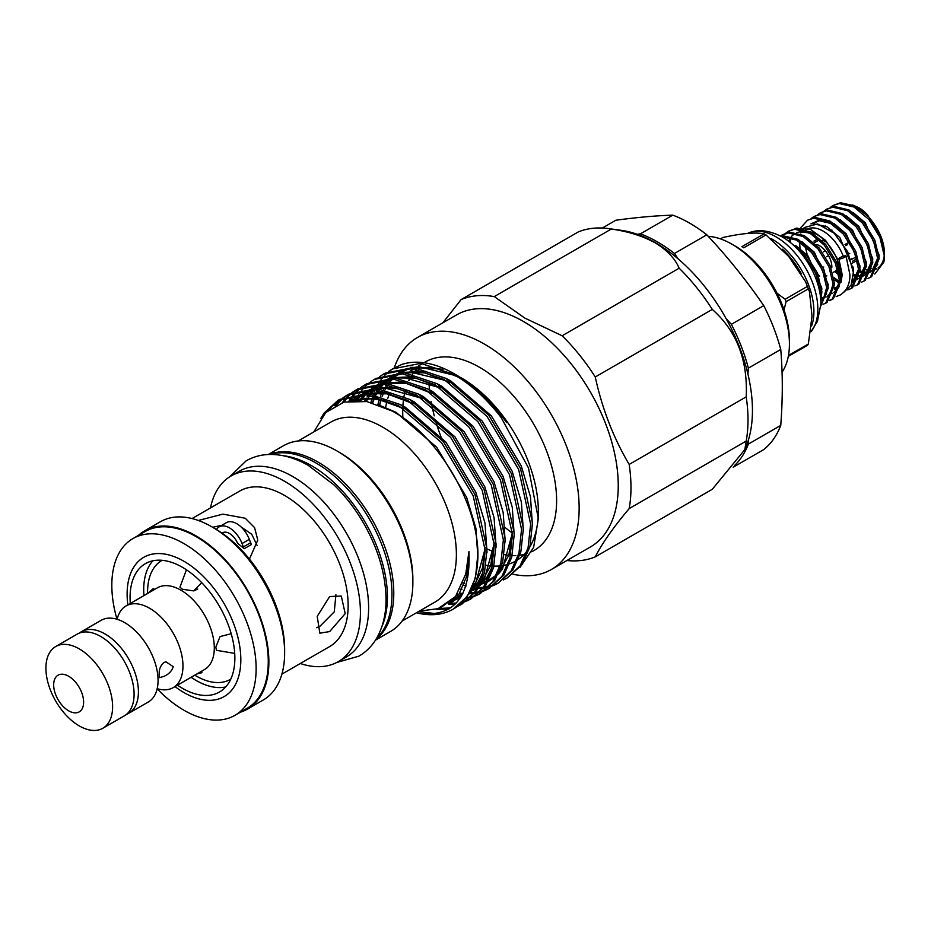 <?xml version="1.0" encoding="UTF-8"?>
<svg xmlns="http://www.w3.org/2000/svg" width="931" height="931" viewBox="0 0 931 931"><rect width="100%" height="100%" fill="white"/><g stroke="black" fill="none" stroke-linecap="round" stroke-linejoin="round"><path stroke-width="1.4" d="M801.23 232.552A3.864 3.049 35.9 0 0 799.892 229.41M798.17 228.386A3.864 3.049 35.9 0 0 795.295 228.549A3.864 3.049 35.9 0 0 795.272 228.572M840.111 257.631A3.864 0.791 158.5 0 1 843.823 256.083A3.864 0.791 158.5 0 1 846.046 255.967A3.864 0.791 158.5 0 1 844.813 257.142A3.864 0.791 158.5 0 1 841.089 258.678A3.864 0.791 158.5 0 1 838.866 258.795A3.864 0.791 158.5 0 1 840.111 257.631M79.426 633.08A47.167 27.232 60 0 1 81.486 631.66A47.167 27.232 60 0 1 105.075 633.988A47.167 27.232 60 0 1 135.879 675.557A47.167 27.232 60 0 1 128.653 713.344A47.167 27.232 60 0 1 126.395 714.426M117.143 619.278A47.167 27.232 60 0 1 126.034 605.941A47.167 27.232 60 0 1 149.623 608.269A47.167 27.232 60 0 1 180.428 649.838A47.167 27.232 60 0 1 173.201 687.625A47.167 27.232 60 0 1 157.188 688.661M163.949 676.337C168.744 674.253 171.851 671.042 173.259 666.689L165.893 661.778L163.949 662.523C160.493 665.362 158.91 669.447 159.189 674.812L159.62 677.652L163.949 676.337M820.455 296.535L820.572 292.462L816.208 274.028L805.199 256.188L795.237 246.866M789.907 242.141L806.525 255.42L817.534 273.26L821.898 291.694L820.816 300.888M820.805 305.868L826.937 288.785L822.573 270.351L811.564 252.51L796.727 240.128L781.668 236.625M780.946 236.23L783.215 235.834L798.053 239.36L812.891 251.742L823.9 269.583L828.264 288.016L820.793 306.02M823.027 304.321L825.727 303.169L833.303 285.107L828.939 266.673L817.942 248.833L803.092 236.451L788.254 232.925L780.457 235.985M782.075 234.903L789.581 232.156L804.419 235.683L819.257 248.065L830.266 265.905L834.63 284.339L827.054 302.4L825.727 303.169M829.405 300.643L832.093 299.491L839.669 281.43L835.305 262.996L824.307 245.156L809.458 232.773L794.62 229.247L788.441 231.225L786.055 232.925M788.441 231.225L795.947 228.479L810.785 232.005L825.634 244.399L836.632 262.228L840.996 280.662L833.42 298.723L832.093 299.491M839.436 281.697A32.934 19.016 60 0 1 834.409 289.378M820.432 290.018A32.934 19.016 60 0 1 819.222 289.494M796.238 228.456L810.296 229.247L825.494 240.279L837.085 258.143L841.287 277.019L841.007 280.801M839.483 286.213L835.84 291.252M836.236 287.737A32.934 19.016 60 0 1 834.548 287.982M818.977 282.058A32.934 19.016 60 0 1 816.324 279.789M800.09 248.891A32.934 19.016 60 0 1 799.799 244.516A32.934 19.016 60 0 1 799.904 242.072M843.847 292.218L851.132 285.142L853.343 272.48L847.722 251.801L834.234 233.274L817.604 223.952L804.105 227.595M834.583 287.598L835.235 287.912M847.699 289.832L851.202 288.47L858.778 270.397L854.414 251.975L843.405 234.135L828.567 221.753L813.717 218.215L807.538 220.193L800.974 227.478M807.538 220.193L815.044 217.458L829.893 220.984L844.731 233.367L855.74 251.207L860.104 269.641L852.528 287.702L851.202 288.47M836.527 281.29L839.052 282.896M854.867 285.945L857.567 284.793L865.143 266.72L860.779 248.298L849.77 230.457L834.932 218.075L820.095 214.549L813.903 216.527L811.529 218.226M813.903 216.527L821.41 213.781L836.259 217.307L851.097 229.689L862.106 247.53L866.47 265.963L858.894 284.025L857.567 284.793M838.365 280.871L834.304 277.787M861.233 282.268L863.933 281.115L871.509 263.054L867.145 244.62L856.136 226.78L841.298 214.398L826.46 210.871L820.269 212.85L817.895 214.549M820.269 212.85L827.787 210.103L842.625 213.63L857.463 226.012L868.472 243.852L872.836 262.286L865.26 280.347L863.933 281.115M867.599 278.59L870.299 277.438L877.875 259.377L873.511 240.943L862.502 223.103L847.664 210.72L832.826 207.194L826.635 209.172L824.261 210.871M826.635 209.172L834.153 206.426L848.991 209.952L863.828 222.334L874.837 240.175L879.201 258.609L871.625 276.67L870.299 277.438M833.001 205.495L840.518 202.749L854.402 205.786L868.623 216.876A40.475 23.368 60 0 1 884.45 255.583A40.475 23.368 60 0 1 883.798 262.239L884.241 255.699L879.876 237.265L868.867 219.425L854.03 207.043L839.192 203.517L833.001 205.495L830.627 207.194M878.084 267.895A36.193 20.889 60 0 0 884.078 256.886L884.241 255.816M868.623 216.876C878.724 228.712 884.008 240.594 884.45 252.522L884.45 255.583M883.798 262.239L874.803 274.04M876.734 268.768A36.193 20.889 60 0 1 873.813 269.909M870.916 270.327A36.193 20.889 60 0 1 870.229 270.339M869.182 270.304A36.193 20.889 60 0 1 866.365 269.885M858.813 207.729A36.193 20.889 60 0 1 858.859 207.753A36.193 20.889 60 0 1 864.049 211.36L867.343 214.619L880.749 236.009M852.621 204.948L858.731 207.683L864.049 211.36M848.746 254L849.735 253.43M849.212 242.048L844.999 244.481M822.934 240.489A17.584 10.148 60 0 1 825.902 241.734M823.749 239.604L822.643 240.233M814.683 242.514L817.325 240.989A17.584 10.148 60 0 1 817.686 240.792L819.268 239.884M816.987 244.562A17.584 10.148 60 0 1 831.883 267.232M764.13 233.844A69.883 40.347 60 0 1 765.084 234.379A69.883 40.347 60 0 1 766.027 234.938L743.764 247.797A69.883 40.347 -120 0 0 742.822 247.239A69.883 40.347 -120 0 0 741.867 246.703L764.13 233.844C755.53 232.098 741.739 233.332 722.759 237.545L720.454 238.871M786.078 301.702A69.883 40.347 -120 0 0 785.136 299.258L807.398 286.399A69.883 40.347 60 0 1 808.341 288.843L786.078 301.702L784.018 309.918M777.013 293.218L785.136 299.258M807.398 286.399L805.618 281.802L788.755 256.537L766.027 234.938M788.464 355.479L808.341 344.005L812.018 316.144L809.446 291.566L808.341 288.843M808.341 344.005A69.883 40.347 60 0 1 807.398 345.354L788.301 356.375M771.182 238.615A59.037 34.086 60 0 1 772.148 239.162A59.037 34.086 60 0 1 811.599 325.931M776.093 236.881A59.037 34.086 60 0 1 812.833 283.408A59.037 34.086 60 0 1 810.982 331.704L817.441 321.37L820.863 304.111A53.893 31.119 60 0 0 782.762 237.23A53.893 31.119 60 0 0 782.005 236.8C770.414 230.969 760.313 229.329 751.701 231.889A59.037 34.086 60 0 1 776.093 236.881M734.675 465.395A136.776 78.972 -120 0 0 748.384 444.075L748.14 440.887M747.954 374.227L748.384 368.141A136.776 78.972 -120 0 0 731.382 324.325L726.087 318.588M678.257 258.981L674.44 253.476A136.776 78.972 -120 0 0 657.437 241.92A136.776 78.972 -120 0 0 640.435 233.844L637.2 234.275M602.357 228.037L615.845 220.24C636.874 217.365 655.855 215.678 672.799 215.154A136.776 78.972 60 0 1 689.801 223.231A136.776 78.972 60 0 1 706.804 234.787C727.833 257.224 746.813 280.836 763.746 305.636A136.776 78.972 60 0 1 780.748 349.462C782.796 373.459 782.796 398.771 780.748 425.386A136.776 78.972 60 0 1 763.746 449.58L733.163 467.234M782.063 372.202A81.463 47.039 -120 0 0 789.43 343.9L789.43 340.409A77.18 44.56 -120 0 0 734.862 245.877L731.824 244.131A81.463 47.039 -120 0 0 708.247 236.346M789.43 343.9A81.463 47.039 -120 0 0 731.824 244.131L734.862 245.877M157.153 688.812A102.049 58.921 -120 0 0 183.977 710.26A102.049 58.921 -120 0 0 234.996 715.322L247.122 708.316A102.049 58.921 -120 0 0 262.775 626.551A102.049 58.921 -120 0 0 196.104 536.617A102.049 58.921 -120 0 0 145.085 531.566L132.958 538.572A102.049 58.921 -120 0 0 116.992 619.243M234.996 715.322A102.049 58.921 -120 0 0 250.637 633.546A102.049 58.921 -120 0 0 183.977 543.623A102.049 58.921 -120 0 0 132.958 538.572M177.46 685.169A74.108 42.779 -120 0 0 182.464 688.323A74.108 42.779 -120 0 0 219.518 691.989A74.108 42.779 -120 0 0 230.876 632.615A74.108 42.779 -120 0 0 182.464 567.316A74.108 42.779 -120 0 0 145.411 563.639A74.108 42.779 -120 0 0 130.305 603.474M152.87 560.799A74.108 42.779 -120 0 0 143.944 595.596M191.111 677.291A74.108 42.779 -120 0 0 196.104 680.445A74.108 42.779 -120 0 0 225.698 686.962M175.005 686.589A80.392 46.41 -120 0 0 183.977 692.583A80.392 46.41 -120 0 0 240.826 659.765A80.392 46.41 -120 0 0 183.977 561.3A80.392 46.41 -120 0 0 127.838 604.894M154.616 589.428L153.336 588.52L149.821 591.511M186.433 569.784L179.962 587.135L182.406 589.265L193.671 590.894L201.701 582.655M214.898 528.575L211.872 526.818L214.898 528.575A98.616 56.931 60 0 1 284.63 649.349L284.63 652.852A102.899 59.409 -120 0 0 211.872 526.818L211.872 526.818A102.899 59.409 -120 0 0 160.423 521.721L144.654 530.821A102.899 59.409 -120 0 0 138.451 535.395M240.501 712.145A102.899 59.409 -120 0 0 247.553 709.061L263.322 699.961A102.899 59.409 -120 0 0 284.63 652.852M231.202 633.743L220.053 636.56L215.829 647.15L216.446 650.327L234.705 653.399M128.653 713.344L148.297 702.009A47.167 27.232 -120 0 0 156.908 669.715A47.167 27.232 -120 0 0 133.401 628.995A47.167 27.232 -120 0 0 124.719 622.653A47.167 27.232 -120 0 0 101.13 620.314L81.486 631.66M102.841 728.251L124.323 715.846A47.167 27.232 -120 0 0 134.087 693.467A47.167 27.232 -120 0 0 101.421 636.897A47.167 27.232 -120 0 0 100.746 636.49A47.167 27.232 -120 0 0 77.157 634.151L55.674 646.556A47.167 27.232 -120 0 0 48.447 684.355A47.167 27.232 -120 0 0 79.263 725.912A47.167 27.232 -120 0 0 102.841 728.251A47.167 27.232 -120 0 0 110.067 690.453A47.167 27.232 -120 0 0 79.263 648.895A47.167 27.232 -120 0 0 55.674 646.556M68.65 710.818A21.169 12.219 -120 0 0 83.615 702.172A21.169 12.219 -120 0 0 68.65 676.243A21.169 12.219 -120 0 0 53.672 684.89A21.169 12.219 -120 0 0 68.65 710.818M247.553 709.061A102.899 59.409 -120 0 0 263.333 626.598A102.899 59.409 -120 0 0 196.104 535.919A102.899 59.409 -120 0 0 144.654 530.821M329.644 631.579L345.203 613.61L341.281 596.038L329.644 596.562L317.215 616.345L319.845 633.173L329.644 631.579M335.905 594.7L334.287 611.818L320.136 626.086L316.645 627.738M530.565 544.018A133.948 77.331 -120 0 0 531.252 544.356M513.016 574.252A133.948 77.331 -120 0 0 551.396 569.481L590.51 546.904A133.948 77.331 -120 0 0 611.039 439.572A133.948 77.331 -120 0 0 523.536 321.532A133.948 77.331 -120 0 0 456.562 314.899L417.46 337.476A133.948 77.331 -120 0 0 394.279 367.896M551.396 569.481A133.948 77.331 -120 0 0 571.937 462.148A133.948 77.331 -120 0 0 484.434 344.109A133.948 77.331 -120 0 0 417.46 337.476M487.204 548.999A108.822 62.831 -120 0 0 493.639 551.664M504.23 554.608A108.822 62.831 -120 0 0 508.838 555.295M512.155 555.528A108.822 62.831 -120 0 0 515.809 555.539M519.917 555.19A108.822 62.831 -120 0 0 524.165 554.41M531.764 551.804L534.08 550.465A108.822 62.831 -120 0 0 550.756 463.266A108.822 62.831 -120 0 0 479.674 367.373A108.822 62.831 -120 0 0 425.258 361.984L423.966 362.741M486.029 565.175A108.822 62.831 -120 0 0 490.637 565.85M493.942 566.083A108.822 62.831 -120 0 0 500.133 565.92M501.716 565.734A108.822 62.831 -120 0 0 508 564.384M509.653 563.849A108.822 62.831 -120 0 0 515.797 561.021M518.474 559.322A108.822 62.831 -120 0 0 527.237 550.768M529.914 546.765A108.822 62.831 -120 0 0 538.269 514.843M501.181 417.542L528.482 467.944L538.339 518.648L538.339 511.212A108.822 62.831 -120 0 0 461.392 377.928L486.122 397.7L504.358 419.206C506.964 422.825 507.814 424.35 504.672 419.893C490.23 400.365 474.135 385.411 456.376 375.042L454.049 373.692A119.191 68.813 -120 0 0 401.447 364.603L392.44 368.955L420.789 363.346L453.188 374.192C470.05 383.584 486.04 398.026 501.181 417.542A119.191 68.813 -120 0 0 454.049 373.692L456.388 375.042M402.099 621.07L434.847 602.159A103.969 60.026 -120 0 0 450.79 518.846A103.969 60.026 -120 0 0 382.862 427.224A103.969 60.026 -120 0 0 330.877 422.069L298.129 440.98M375.461 640.167L390.683 631.381A107.193 61.888 -120 0 0 412.875 582.306L412.875 579.687A103.969 60.026 -120 0 0 339.361 452.338L337.08 451.023A107.193 61.888 -120 0 0 283.49 445.716L268.268 454.503M412.875 582.306A107.193 61.888 -120 0 0 337.08 451.023L339.361 452.338M375.891 639.481A107.193 61.888 -120 0 0 386.726 552.397A107.193 61.888 -120 0 0 317.983 462.055A107.193 61.888 -120 0 0 269.082 454.479M300.306 663.512A107.193 61.888 -120 0 0 338.232 661.662L346.413 656.937A107.193 61.888 -120 0 0 362.846 571.04A107.193 61.888 -120 0 0 292.823 476.579A107.193 61.888 -120 0 0 239.22 471.272L231.039 475.997A107.193 61.888 -120 0 0 210.476 507.919M338.232 661.662A107.193 61.888 -120 0 0 354.664 575.765A107.193 61.888 -120 0 0 284.63 481.315A107.193 61.888 -120 0 0 231.039 475.997M281.884 674.137L329.551 646.626A89.83 51.857 -120 0 0 343.318 574.648A89.83 51.857 -120 0 0 284.63 495.49A89.83 51.857 -120 0 0 239.721 491.044L192.065 518.555M249.45 559.089L257.782 540.05L254.57 527.609L245.225 518.241L222.951 514.121L198.315 520.464M566.944 560.509A145.352 83.918 -120 0 0 595.258 556.866C602.101 543.39 613.413 527.307 629.181 508.605L746.208 441.038L744.847 449.592L746.08 446.589A136.776 78.972 -120 0 0 655.727 242.91A136.776 78.972 -120 0 0 621.221 230.329L608.548 228.607A145.352 83.918 -120 0 0 578.163 231.994L461.136 299.561L442.83 322.836M494.268 296.593L611.295 229.038C628.064 231.423 642.693 236.032 655.203 242.863C667.038 250.09 675.022 258.539 679.153 268.209L562.126 335.765L524.875 318.099L494.268 296.593A145.352 83.918 -120 0 0 461.136 299.561M629.181 508.605A145.352 83.918 -120 0 0 629.181 464.429C613.506 437.942 602.194 408.802 595.258 376.985L712.285 309.418A145.352 83.918 -120 0 0 679.153 268.209M712.285 309.418C736.607 330.936 747.919 360.088 746.208 396.862L629.181 464.429M746.208 441.038A145.352 83.918 -120 0 0 746.208 396.862M744.847 449.592L712.285 489.299L595.258 556.866M595.258 376.985A145.352 83.918 -120 0 0 562.126 335.765M506.324 422.174L504.672 419.893M538.339 518.648L533.649 547.335L520.115 567.247M436.104 368.269A108.822 62.831 -120 0 0 418.671 368.222M415.273 369.037A108.822 62.831 -120 0 0 411.188 370.457M389.903 392.626A108.822 62.831 -120 0 0 387.715 398.596M386.959 401.296A108.822 62.831 -120 0 0 385.667 407.301M410.338 367.314L443.051 369.211M507.092 578.035L521.965 564.756L529.925 546.718L532.497 523.047L520.452 468.305L488.845 415.307L445.937 378.382L413.539 367.524L385.19 373.133L383.339 374.204L411.688 368.595L444.087 379.441L486.994 416.378L518.602 469.375L530.647 524.118L528.075 547.789L520.115 565.827L507.081 578.035L503.345 579.92M463.789 585.401L466.117 585.983M472.378 587.1L475.066 587.38M478.674 587.531L483.387 587.333M484.539 587.205L488.938 586.46M490.02 586.193L494.105 584.912M495.106 584.528L498.911 582.736M497.992 583.283L512.865 570.005L520.825 551.967L523.408 528.296L511.352 473.553L479.744 420.556L436.848 383.63L404.438 372.772L376.101 378.393L374.25 379.452L402.599 373.843L434.998 384.701L477.894 421.627L509.501 474.624L521.558 529.367L518.986 553.037L511.026 571.075L497.992 583.283L494.256 585.18M493.267 585.599L489.229 586.972M488.17 587.263L483.841 588.124M482.7 588.276L478.057 588.59M476.823 588.59L471.842 588.322M469.585 592.779L474.286 592.582M475.45 592.453L479.837 591.709M480.92 591.441L485.004 590.173M486.017 589.777L489.811 587.985M488.891 588.532L503.776 575.253L511.736 557.227L514.308 533.556L502.263 478.813L470.655 425.816L427.748 388.879L395.349 378.033L367 383.642L365.15 384.712L393.499 379.092L425.898 389.949L468.805 426.875L500.413 479.872L512.457 534.615L509.885 558.286L501.925 576.324L488.891 588.532L485.156 590.429M484.167 590.848L480.14 592.232M479.069 592.512L474.74 593.373M473.6 593.524L468.956 593.838M462.567 593.547L459.67 593.175M456.155 597.818L456.877 597.877M459.472 598.016L460.228 598.028M466.35 597.714L470.749 596.957M471.819 596.701L475.916 595.421M476.916 595.025L480.722 593.245M479.802 593.792L494.675 580.513L502.635 562.475L505.207 538.805L493.162 484.062L461.555 431.065L418.659 394.127L386.249 383.281L357.911 388.89L356.061 389.961L384.398 384.34L416.809 395.198L459.705 432.135L491.312 485.132L503.368 539.875L500.785 563.546L492.825 581.572L479.802 593.792L476.067 595.677M475.066 596.096L471.039 597.481M469.98 597.76L465.651 598.621M459.472 599.098L457.866 599.087M450.371 603.265L456.167 603.079M462.73 601.95L466.815 600.67M467.828 600.286L471.621 598.493M470.702 599.04L485.586 585.762L493.546 567.724L496.118 544.053L484.062 489.31L452.454 436.313L409.559 399.387L377.16 388.53L348.811 394.139L346.96 395.21L375.309 389.6L407.708 400.446L450.616 437.384L482.223 490.381L494.268 545.124L491.696 568.794L483.736 586.821L470.702 599.04L466.966 600.926M465.977 601.345L461.951 602.729M455.201 604.044L448.777 604.335M440.363 608.478L450.639 607.838M458.727 605.534L462.521 603.742M461.613 604.289L476.486 591.01L484.446 572.972L487.018 549.302L474.973 494.559L443.365 441.562L400.458 404.636L368.059 393.778L339.71 399.399L337.872 400.458L366.209 394.849L398.619 405.707L441.515 442.632L473.123 495.629L485.167 550.372L482.595 574.043L474.635 592.081L461.613 604.289L457.866 606.186M449.114 608.851L436.976 609.456M393.371 368.432L389.903 370.794M389.053 371.457L385.865 374.285M385.085 375.065L382.164 378.37M381.454 379.266L378.824 383.072M378.184 384.096L377.73 384.887M375.298 389.6L374.471 391.497M373.866 392.975L373.296 394.488M372.831 395.815L372.551 396.676M372.051 398.27L370.934 402.46L372.621 398.317M388.925 371.225L392.44 368.955M379.825 376.485L383.339 374.204M357.807 396.257L358.784 394.639M359.436 393.627L362.124 389.938M362.846 389.065L365.825 385.853M366.616 385.097L369.863 382.373M370.736 381.733L374.25 379.452M366.081 384.189L362.625 386.551M361.775 387.215L358.575 390.042M357.795 390.822L354.874 394.127M354.164 395.023L350.3 400.889M348.962 401.063L353.024 395.186M353.745 394.313L356.724 391.113M357.527 390.357L360.774 387.622M361.635 386.982L365.15 384.712M356.992 389.437L353.524 391.8M352.674 392.463L349.486 395.291M348.694 396.071L343.69 402.169M342.317 402.576L347.635 396.362M348.427 395.605L351.674 392.87M352.535 392.23L356.061 389.961M347.891 394.686L344.435 397.06M343.586 397.712L336.463 404.904M334.764 405.788L342.585 398.119M343.446 397.479L346.96 395.21M338.803 399.934L325.245 413.05M320.776 418.403L324.104 413.096L337.872 400.458M419.334 611.12L439.781 608.443L455.527 596.527L465.756 573.985L468.956 551.513C470.923 596.573 454.444 617.23 419.52 613.471A119.191 68.813 -120 0 0 453.222 609.13A119.191 68.813 -120 0 0 477.906 553.608C477.591 502.542 437.07 434.672 392.195 411.06L366.93 401.575L344.063 402.064L325.792 412.491L313.84 431.903M376.566 638.375A107.193 61.888 -120 0 0 384.049 550.884A107.193 61.888 -120 0 0 316.168 463.103A107.193 61.888 -120 0 0 270.374 454.444M381.885 626.621A107.193 61.888 -120 0 0 311.617 465.733A107.193 61.888 -120 0 0 283.222 455.713M244.131 548.755A22.297 12.871 60 0 1 243.363 546.916L250.637 542.715A22.297 12.871 60 0 0 251.417 544.554L244.131 548.755A76.842 44.362 -120 0 0 237.638 543.39A13.721 7.925 60 0 0 222.59 532.788A13.721 7.925 60 0 0 222.078 533.137M212.652 527.272L221.776 525.34M241.001 526.876L251.719 534.254L257.189 545.624M224.243 532.218L222.334 533.323M418.38 611.679L436.488 613.692M453.222 609.13L467.397 596.259L475.45 577.837L477.906 553.608M419.52 613.471L416.529 612.738M428.97 382.338A133.948 77.331 -120 0 0 429.517 389.763M431.1 401.342A133.948 77.331 -120 0 0 431.251 402.239M431.786 405.066A133.948 77.331 -120 0 0 434.253 415.831M435.824 421.522A133.948 77.331 -120 0 0 442.353 440.363M505.172 527.586A133.948 77.331 -120 0 0 512.364 533.044M611.295 229.038A145.352 83.918 -120 0 0 608.548 228.607M416.332 369.2A108.822 62.831 -120 0 0 415.342 370.329M414.109 371.865A108.822 62.831 -120 0 0 412.526 374.053M411.688 375.356A108.822 62.831 -120 0 0 408.802 380.709M405.509 389.728A108.822 62.831 -120 0 0 403.984 396.478M403.6 398.899A108.822 62.831 -120 0 0 402.89 406.032M402.786 408.15A108.822 62.831 -120 0 0 402.89 417.763M196.825 673.986L201.934 672.694L201.783 671.123M193.927 590.824L197.744 589.02M674.44 253.476L706.804 234.787M672.799 215.154L640.435 233.844M780.748 425.386L748.384 444.075M748.384 368.141L780.748 349.462M763.746 305.636L731.382 324.325M747.314 233.553A59.037 34.086 60 0 1 751.701 231.889M826.891 275.855A17.584 10.148 60 0 1 826.216 276.007M838.156 271.305L834.583 271.619M837.411 268.722A17.584 10.148 60 0 1 834.909 271.433L833.303 272.352M856.229 256.805L851.853 259.318M822.957 267.465L823.772 266.999M823.388 251.859L825.297 250.765M847.408 244.737L845.755 245.691M828.59 255.606L826.658 256.723M813.997 241.117L818.035 238.778M852.4 261.32L856.834 258.76M851.644 258.62L850.748 259.144M851.981 263.357L857.265 260.308M805.92 229.852L806.618 229.445A32.934 19.016 60 0 1 843.288 256.246M804.593 230.609L800.555 232.936A32.934 19.016 60 0 1 806.607 231.4M810.587 231.9A32.934 19.016 60 0 1 839.89 269.594M832.745 299.084L829.952 300.085M250.637 542.715L249.333 539.352A20.575 11.882 -120 0 0 226.442 522.652L219.169 526.853A20.575 11.882 -120 0 0 216.853 528.994L216.492 529.506M243.363 546.916L242.06 543.553A20.575 11.882 -120 0 0 219.169 526.853M782.389 249.205A57.885 33.423 60 0 1 801.277 273.702M162.18 560.322A68.603 39.602 -120 0 0 147.61 593.478M194.777 675.173A68.603 39.602 -120 0 0 196.104 675.953A68.603 39.602 -120 0 0 230.772 679.141M173.201 687.625L204.529 669.54A47.167 27.232 -120 0 0 211.756 631.742A47.167 27.232 -120 0 0 180.951 590.184A47.167 27.232 -120 0 0 157.362 587.845L126.034 605.941M380.954 399.643L379.569 405.066M532.509 526.178L530.461 496.758L521.267 465.954L491.289 415.785L450.616 380.826L445.809 378.3M425.246 371.306L400.528 372.54M397.7 373.587L390.077 377.777M385.923 381.116L384.631 382.362M382.874 384.224L380.977 386.516M379.848 388.041L379.336 388.774M378.533 389.984L377.707 391.334M376.822 392.87L375.728 394.965M374.134 398.468L372.505 402.867M523.408 531.426L521.372 502.007L512.166 471.202L482.188 421.033L441.515 386.074L436.72 383.56M416.157 376.555L391.427 377.788M388.599 378.847L380.977 383.025M376.822 386.365L375.53 387.61M373.785 389.472L371.876 391.776M370.747 393.301L370.247 394.022M369.444 395.233L368.606 396.594M367.722 398.119L366.058 401.424M514.308 536.675L512.271 507.255L503.077 476.451L473.099 426.282L432.426 391.323L427.62 388.809M407.056 381.803L382.338 383.048M379.511 384.096L371.888 388.274M367.733 391.625L366.442 392.859M364.684 394.721L362.787 397.025M361.659 398.549L360.216 400.691M505.219 541.935L503.182 512.515L493.977 481.711L463.999 431.53L423.326 396.583L418.531 394.057M397.968 387.063L373.238 388.297M370.41 389.344L362.787 393.534M361.333 394.593L357.341 398.119M355.77 399.771L355.083 400.551M473.018 590.405L477.324 587.694M479.546 585.936L486.401 578.256L492.15 566.921M496.118 547.184L494.082 517.764L484.876 486.96L454.91 436.79L414.237 401.831L409.431 399.306M388.867 392.312L364.149 393.545M361.309 394.593L352.267 399.83M455.108 598.97L460.833 597.12M470.446 591.185L477.3 583.516L483.061 572.169M487.029 552.432L484.981 523.013L475.788 492.208L445.809 442.039L405.136 407.08L400.33 404.566M379.778 397.56L349.8 400.947M448.346 603.591L461.159 596.608M477.929 557.681L475.892 528.261L466.687 497.457L436.709 447.287L396.047 412.328L377.683 404.485M436.93 609.468L459.111 594.013L466.931 575.707L468.956 551.513M457.435 376.694L433.893 367.594L411.618 367.373M407.953 368.362L398.91 372.528M397.281 373.587L396.618 374.053M393.278 376.752L392.521 377.451M390.787 379.185L388.786 381.466M386.446 384.573L385.422 386.132M384.491 387.645L383.491 389.449M382.816 390.752L382.455 391.486M381.722 393.068L380.453 396.152M379.348 399.294L377.87 404.554M448.346 381.943L424.792 372.842L402.529 372.633M398.864 373.61L389.81 377.777M388.18 378.847L387.529 379.313M384.177 382.013L383.421 382.699M381.698 384.433L379.685 386.714M377.346 389.821L376.322 391.381M375.391 392.905L374.39 394.697M373.715 396.001L373.354 396.734M439.246 387.191L415.692 378.091L393.429 377.881M389.763 378.87L380.709 383.025M379.092 384.096L378.428 384.561M375.077 387.261L373.948 388.32M372.854 389.414L369.095 393.883M368.257 395.07L367.233 396.629M366.302 398.154L364.649 401.191M473.041 585.471L474.216 585.39M476.078 585.192L478.813 584.749M481.513 584.121L486.448 582.387M488.147 581.607L495.955 576.37M498.504 573.915L502.484 568.969L512.422 533.021M430.157 392.451L406.603 383.339L384.34 383.13M380.674 384.119L371.62 388.274M369.991 389.344L369.328 389.81M365.988 392.51L365.231 393.208M363.497 394.93L361.496 397.223M360.285 398.759L358.959 400.621M421.056 397.7L397.502 388.588L375.24 388.378M371.574 389.367L362.52 393.534M360.902 394.593L356.142 398.456M469.957 592.116L477.766 586.867M480.315 584.412L484.295 579.478L494.233 543.518M411.968 402.948L388.413 393.848L366.151 393.638M362.473 394.616L351.138 400.318M454.235 599.867L460.589 597.493M471.214 589.672L475.206 584.726L485.132 548.778M402.867 408.197L375.542 398.421L350.661 400.842M450.173 603.346L462.242 594.793M867.343 214.619L859.208 208.625M831.872 229.957L831.977 230.737M852.726 266.813L853.459 267.36M860.116 271.049L864.852 272.248M866.051 272.341L870.59 271.701M877.805 257.945L871.847 271.165L877.642 264.509M879.085 256.572L879.073 254.896L865.341 222.846L852.843 212.303M825.285 225.93L825.227 226.745M853.366 274.575L858.487 275.925M859.685 276.018L864.212 275.367M871.439 261.623L865.481 274.843L871.276 268.186M872.719 260.238L872.708 258.574L858.976 226.524L846.477 215.98M838.575 273.016L836.748 271.433L838.575 273.051M852.877 279.672L857.847 279.044M859.104 278.52L864.911 271.864M866.354 263.915L866.342 262.251L852.61 230.201L840.111 219.658M839.471 281.36L834.362 278.357L839.459 281.418M852.191 282.454L858.545 275.529M859.988 267.593L859.976 265.929L846.244 233.879L833.745 223.324M824.947 220.053L819.839 219.856L811.529 223.777M857.381 275.634L853.378 274.505L853.611 269.606L839.878 237.556L826.67 226.617L812.635 223.649M799.904 247.134L800.043 248.333M860.081 272.213L864.724 273.062M865.911 273.062L867.18 272.946M868.437 272.69L870.52 271.933M853.331 275.751L856.974 276.623M859.546 276.74L860.803 276.612M862.071 276.367L864.154 275.611M834.886 271.596L838.994 275.087M852.726 280.429L854.437 280.289M855.705 280.045L857.788 279.288M859.115 278.52L865.074 265.3M834.49 280.068L839.168 282.57M852.156 282.57L858.708 268.978M831.825 223.696L818.57 220.589L810.936 223.882M805.234 246.075L807.072 254.186M818.058 274.529L819.594 276.309M820.909 300.573L826.705 293.917M828.159 285.968L828.148 284.304L814.404 252.254L801.905 241.711M821.782 289.646L821.77 287.982L808.038 255.932L795.54 245.388M242.06 543.553L249.333 539.352M846.046 255.967L849.922 274.726C849.991 283.943 846.814 290.67 840.379 294.906L836.119 296.617M838.866 258.795L842.206 274.726L841.007 282.407M838.156 287.004L836.515 288.226M790.256 242.316L790.617 239.139M229.538 476.916L246.145 460.845C253.395 456.714 261.355 454.584 270.002 454.456C282.652 454.398 295.406 458.052 308.277 465.407L333.798 484.772C345.029 495.629 354.827 508.21 363.206 522.524C378.056 548.359 385.667 573.95 386.028 599.285C386.074 614.088 382.99 626.994 376.787 637.991C372.307 645.742 366.349 651.793 358.9 656.157L336.685 662.5M834.409 289.448L837.993 287.376M805.618 281.802L809.446 291.566M422.581 363.532L418.694 365.778M416.588 366.989L415.331 367.722M413.48 368.781L410.49 370.515M458.611 377.416L454.782 375.344L419.125 366.744L413.434 367.512M409.733 368.443L400.574 372.54M398.922 373.622L393.732 377.893M392.626 379.022L389.856 382.269M389.507 382.722L388.879 383.584M388.041 384.794L386.47 387.308M386.284 387.622L385.108 389.775M384.445 391.113L383.572 393.022M383.479 393.254L382.141 396.653M381.617 398.142L381.175 399.515M381.128 399.678L379.685 405.218M449.51 382.676L445.274 380.383L409.838 372.004L404.333 372.761M400.644 373.692L391.474 377.8M389.833 378.87L384.747 383.037M383.537 384.27L380.767 387.517M380.418 387.971L379.778 388.832M378.94 390.042L377.369 392.556M377.183 392.87L376.008 395.035M375.344 396.373L374.483 398.27M374.378 398.503L372.679 402.914M440.41 387.913L402.541 377.148L395.244 378.021M391.544 378.94L382.385 383.048M380.732 384.119L375.542 388.402M374.437 389.519L370.689 394.081M369.851 395.291L366.325 401.47M462.975 583.202L464.581 583.458M473.6 583.97L479.453 583.318M480.966 583.004L487.181 580.979M488.891 580.188L496.712 574.858M499.214 572.367L508.885 555.155L512.376 531.741M431.321 393.173L406.754 383.572L393.906 382.385L386.144 383.269M382.455 384.2L373.284 388.297M371.644 389.367L366.442 393.65M365.348 394.779L360.634 400.726M460.275 589.183L461.985 589.242M422.22 398.421L383.712 387.68L377.043 388.518M373.354 389.449L364.196 393.545M362.543 394.616L355.77 400.539M457.133 594.362L459.006 594.176M470.702 590.696L478.522 585.366M481.024 582.876L490.695 565.652L494.186 542.238M413.12 403.67L386.889 393.755L375.135 392.917L367.954 393.766M364.265 394.697L352.314 400.691M453.618 598.773L461.543 595.98M471.936 588.124L474.763 584.656L482.421 568.166L485.086 547.498M404.031 408.918L383.514 400.272L364.428 398.259L353.093 400.633M449.871 602.38L463.231 592.931M800.066 248.356L799.834 245.865M812.158 223.696L819.338 220.752L827.089 221.729L832.174 223.929M858.685 268.594L855.764 278.73L852.377 281.849M865.05 264.916L862.199 274.971L859.29 277.834M857.975 278.555L856.543 279.079M855.298 279.347L852.912 279.498M871.416 261.25L868.53 271.328L865.667 274.156M864.352 274.878L859.709 275.832M877.782 257.573L874.907 267.639L872.033 270.479M870.718 271.2L869.275 271.724M868.029 272.003L866.074 272.155M864.876 272.096L860.116 270.979M820.479 290.647L820.13 294.173M826.844 286.981L823.958 297.07L821.095 299.887M833.21 283.303L830.347 293.37L827.461 296.209M826.146 296.931L821.514 297.885M788.638 241.152L790.524 237.533M791.222 236.59L795.016 233.367M796.54 232.645L800.066 231.796L808.061 232.785L813.077 234.961M839.576 279.626L836.666 289.762L833.827 292.532M832.512 293.253L831.08 293.777"/></g></svg>
